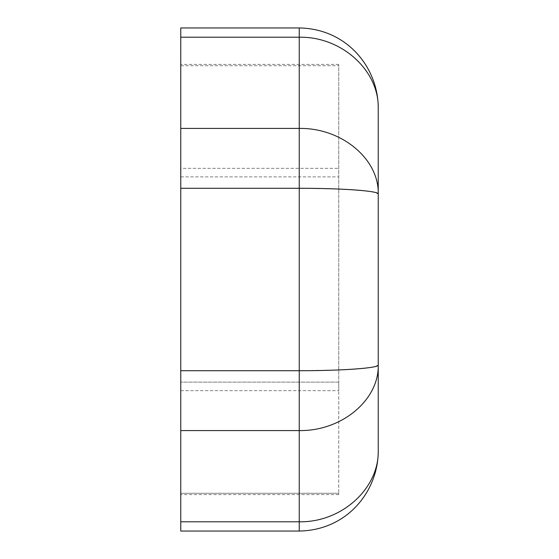 <?xml version="1.0" encoding="UTF-8"?>
<svg xmlns="http://www.w3.org/2000/svg" width="559" height="559" viewBox="0 0 559 559"><rect width="100%" height="100%" fill="white"/><g stroke="black" fill="none" stroke-linecap="round" stroke-linejoin="round"><path stroke-width="0.42" stroke-dasharray="2.79 2.1" d="M180.76 27.95L180.76 531.05M180.76 493.283L180.76 382.118L180.76 494.61L180.76 493.283L338.747 493.283L338.747 494.61L338.747 390.671L338.747 493.283L180.76 493.283M180.76 382.118L180.76 168.329L180.76 382.118L338.747 382.118L338.747 390.671L338.747 64.39L338.747 382.118L180.76 382.118M180.76 168.329L180.76 64.39L180.76 168.329L338.747 168.329L180.76 168.329M299.247 27.95L299.247 37.208C341.472 36.412 379.128 70.378 378.24 108.474M180.76 37.208L299.247 37.208L299.247 128.423C341.472 127.69 379.128 158.945 378.24 193.987L375.005 192.373M180.76 128.423L299.247 128.423L299.247 188.285L338.747 189.047M180.76 188.285L299.247 188.285L299.247 370.715L338.747 369.953M375.005 366.627L378.24 365.013C379.128 400.055 341.472 431.31 299.247 430.577L180.76 430.577M180.76 370.715L299.247 370.715L299.247 521.792C341.472 522.588 379.128 488.622 378.24 450.526M180.76 390.671L338.747 390.671L180.76 390.671M299.247 531.05L299.247 521.792L180.76 521.792M180.76 176.882L338.747 176.882L180.76 176.882M180.76 65.717L338.747 65.717L180.76 65.717M338.747 64.39L180.76 64.39M338.747 494.61L180.76 494.61"/><path stroke-width="0.84" d="M299.247 531.05C347.719 530.239 378.478 490.606 378.24 450.526L378.24 365.013L378.24 450.526C379.128 488.622 341.472 522.588 299.247 521.792L299.247 531.05L180.76 531.05L180.76 27.95L299.247 27.95C347.719 28.761 378.478 68.394 378.24 108.474L378.24 193.987L378.24 108.474C379.128 70.378 341.472 36.412 299.247 37.208L180.76 37.208M180.76 521.792L299.247 521.792L299.247 430.577C341.472 431.31 379.128 400.055 378.24 365.013L378.24 193.987L378.24 365.013C379.128 368.06 341.472 370.778 299.247 370.715L180.76 370.715M180.76 430.577L299.247 430.577L299.247 128.423C341.472 127.69 379.128 158.945 378.24 193.987C379.128 190.94 341.472 188.222 299.247 188.285L180.76 188.285M338.747 189.047C356.698 189.822 368.779 190.926 375.005 192.373M338.747 369.953C356.698 369.178 368.779 368.074 375.005 366.627M299.247 27.95L299.247 128.423L180.76 128.423"/></g></svg>
